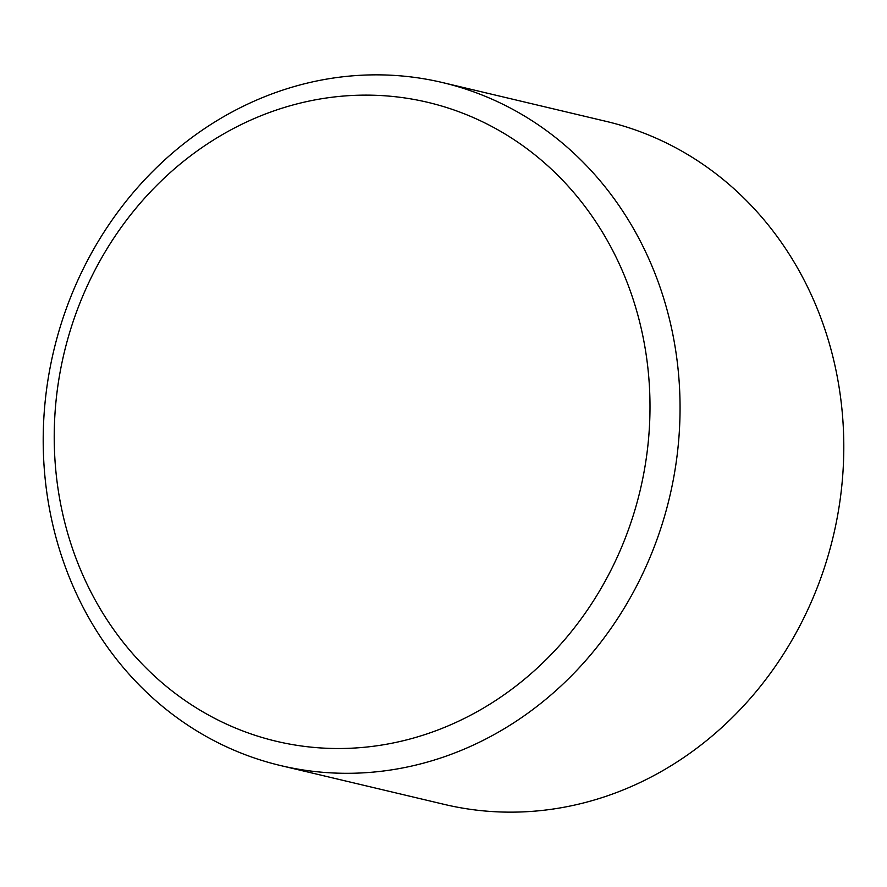 <?xml version="1.0" encoding="UTF-8"?>
<svg xmlns="http://www.w3.org/2000/svg" width="887" height="887" viewBox="0 0 887 887"><rect width="100%" height="100%" fill="white"/><g stroke="black" fill="none" stroke-linecap="round" stroke-linejoin="round"><path stroke-width="1.33" d="M455.996 86.106A350.964 316.515 -76.7 0 0 442.646 82.591A350.964 316.515 -76.7 0 0 55.504 343.591A350.964 316.515 -76.7 0 0 267.264 762.055A350.964 316.515 -76.7 0 0 280.625 765.57A350.964 316.515 -76.7 0 0 667.756 504.57A350.964 316.515 -76.7 0 0 455.996 86.106M442.646 82.591L606.375 121.43A350.964 316.515 103.3 0 1 619.736 124.945A350.964 316.515 103.3 0 1 831.496 543.409A350.964 316.515 103.3 0 1 444.354 804.409L280.625 765.57M440.384 105.653A328.323 296.092 103.3 0 1 636.633 504.038A328.323 296.092 103.3 0 1 263.838 737.995A328.323 296.092 103.3 0 1 67.589 339.61A328.323 296.092 103.3 0 1 440.384 105.653"/></g></svg>
